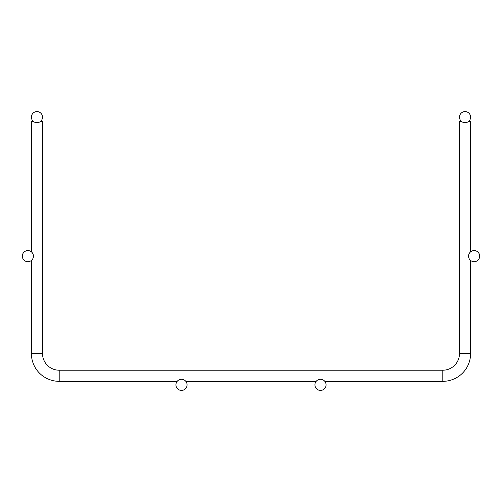 <?xml version="1.0" encoding="UTF-8"?>
<svg xmlns="http://www.w3.org/2000/svg" width="502" height="502" viewBox="0 0 502 502"><rect width="100%" height="100%" fill="white"/><g stroke="black" fill="none" stroke-linecap="round" stroke-linejoin="round"><path stroke-width="0.75" d="M31.394 251.835L31.394 121.377L33.339 121.377M40.562 121.377L42.513 121.377L42.513 353.54L31.394 353.54A27.798 27.798 0 0 0 59.192 381.338L177.193 381.338L59.192 381.338L59.192 370.219A16.679 16.679 0 0 1 42.513 353.54M459.487 121.377L459.487 353.54L459.487 121.377L461.438 121.377M468.661 121.377L470.606 121.377L470.606 251.835L470.606 121.377M31.394 260.45L31.394 353.54M442.808 370.219L442.808 381.338L324.807 381.338L442.808 381.338A27.798 27.798 0 0 0 470.606 353.54L459.487 353.54A16.679 16.679 0 0 1 442.808 370.219L59.192 370.219M185.815 381.338L316.185 381.338L185.815 381.338M470.606 353.54L470.606 260.45L470.606 353.54M42.513 117.148A5.56 5.56 0 0 0 34.174 112.335A5.56 5.56 0 0 0 34.174 121.967A5.56 5.56 0 0 0 42.513 117.148M187.064 384.852A5.56 5.56 0 0 0 178.725 380.033A5.56 5.56 0 0 0 178.725 389.665A5.56 5.56 0 0 0 187.064 384.852M459.487 117.148A5.56 5.56 0 0 1 467.826 112.335A5.56 5.56 0 0 1 467.826 121.967A5.56 5.56 0 0 1 459.487 117.148M33.439 256.145A5.56 5.56 0 0 0 25.1 251.326A5.56 5.56 0 0 0 25.1 260.958A5.56 5.56 0 0 0 33.439 256.145M468.561 256.145A5.56 5.56 0 0 1 476.9 251.326A5.56 5.56 0 0 1 476.9 260.958A5.56 5.56 0 0 1 468.561 256.145M314.936 384.852A5.56 5.56 0 0 1 323.275 380.033A5.56 5.56 0 0 1 323.275 389.665A5.56 5.56 0 0 1 314.936 384.852"/></g></svg>

